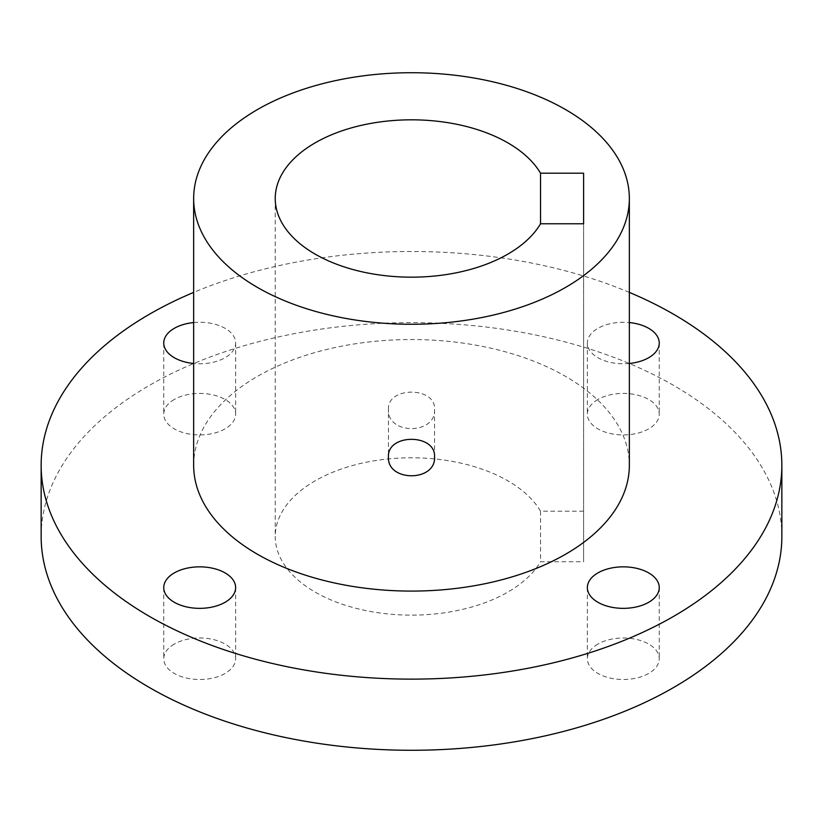 <?xml version="1.0" encoding="UTF-8"?>
<svg xmlns="http://www.w3.org/2000/svg" width="823" height="823" viewBox="0 0 823 823"><rect width="100%" height="100%" fill="white"/><g stroke="black" fill="none" stroke-linecap="round" stroke-linejoin="round"><path stroke-width="0.62" stroke-dasharray="4.12 3.09" d="M781.85 536.462A370.35 213.815 0 0 0 553.231 338.922A370.35 213.815 0 0 0 149.621 385.267A370.35 213.815 0 0 0 41.15 536.462M597.899 399.494A35.945 20.75 0 0 0 587.365 414.175A35.945 20.75 0 0 0 623.309 434.925A35.945 20.75 0 0 0 659.254 414.175A35.945 20.75 0 0 0 637.064 394.999A35.945 20.75 0 0 0 597.899 399.494M174.27 644.08A35.945 20.75 0 0 0 163.746 658.75A35.945 20.75 0 0 0 199.691 679.5A35.945 20.75 0 0 0 235.635 658.75A35.945 20.75 0 0 0 213.445 639.574A35.945 20.75 0 0 0 174.27 644.08M597.899 644.08A35.945 20.75 0 0 0 587.365 658.75A35.945 20.75 0 0 0 623.309 679.5A35.945 20.75 0 0 0 659.254 658.75A35.945 20.75 0 0 0 637.064 639.574A35.945 20.75 0 0 0 597.899 644.08M174.27 399.494A35.945 20.75 0 0 0 163.746 414.175A35.945 20.75 0 0 0 199.691 434.925A35.945 20.75 0 0 0 235.635 414.175A35.945 20.75 0 0 0 213.445 394.999A35.945 20.75 0 0 0 174.27 399.494M583.6 511.176L540.536 511.176A136.268 78.669 0 0 0 389.31 458.843A136.268 78.669 0 0 0 275.232 536.462A136.268 78.669 0 0 0 389.31 614.081A136.268 78.669 0 0 0 540.536 561.749L583.6 561.749L583.6 223.774L583.6 561.749M540.536 511.176L540.536 561.749M388.435 409.442C387.026 386.388 435.974 386.388 434.565 409.442C435.974 434.966 387.026 434.966 388.435 409.442L388.435 456.971M193.652 465.314A217.848 125.775 180 0 1 411.5 339.539A217.848 125.775 180 0 1 629.348 465.314M193.652 322.565A35.945 20.75 180 0 1 235.635 343.026A35.945 20.75 180 0 1 193.652 363.478M629.348 363.478A35.945 20.75 180 0 1 587.365 343.026A35.945 20.75 180 0 1 597.899 328.346A35.945 20.75 180 0 1 629.348 322.565M629.348 292.402A370.35 213.815 0 0 0 193.652 292.402M275.232 198.497L275.232 536.462M434.565 456.971L434.565 409.442M163.746 343.026L163.746 414.175M235.635 343.026L235.635 414.175M587.365 587.601L587.365 658.75M659.254 587.601L659.254 658.75M163.746 587.601L163.746 658.75M235.635 587.601L235.635 658.75M587.365 343.026L587.365 414.175M659.254 343.026L659.254 414.175"/><path stroke-width="1.23" d="M193.652 292.402A370.35 213.815 0 0 0 149.621 314.119A370.35 213.815 0 0 0 41.15 465.314L41.15 536.462A370.35 213.815 0 0 0 411.5 750.278A370.35 213.815 0 0 0 781.85 536.462L781.85 465.314A370.35 213.815 0 0 0 629.348 292.402M540.536 223.774A136.268 78.669 180 0 1 389.31 276.116A136.268 78.669 180 0 1 275.232 198.497A136.268 78.669 180 0 1 389.31 120.868A136.268 78.669 180 0 1 540.536 173.211L583.6 173.211L583.6 223.774L540.536 223.774L540.536 173.211M565.545 287.433A217.848 125.775 0 0 0 629.348 198.497A217.848 125.775 0 0 0 411.5 72.722A217.848 125.775 0 0 0 193.652 198.497A217.848 125.775 0 0 0 328.13 314.695A217.848 125.775 0 0 0 565.545 287.433M583.6 173.211L583.6 223.774M388.435 456.971C387.026 433.454 435.974 433.454 434.565 456.971C435.974 482.031 387.026 482.031 388.435 456.971M629.348 198.497L629.348 465.314A217.848 125.775 180 0 1 565.545 554.249A217.848 125.775 180 0 1 328.13 581.511A217.848 125.775 180 0 1 193.652 465.314L193.652 198.497M193.652 363.478A35.945 20.75 180 0 1 163.746 343.026A35.945 20.75 180 0 1 174.27 328.346A35.945 20.75 180 0 1 193.652 322.565M597.899 572.921A35.945 20.75 180 0 1 637.064 568.426A35.945 20.75 180 0 1 659.254 587.601A35.945 20.75 180 0 1 623.309 608.351A35.945 20.75 180 0 1 587.365 587.601A35.945 20.75 180 0 1 597.899 572.921M174.27 572.921A35.945 20.75 180 0 1 213.445 568.426A35.945 20.75 180 0 1 235.635 587.601A35.945 20.75 180 0 1 199.691 608.351A35.945 20.75 180 0 1 163.746 587.601A35.945 20.75 180 0 1 174.27 572.921M629.348 322.565A35.945 20.75 180 0 1 659.254 343.026A35.945 20.75 180 0 1 629.348 363.478M41.15 465.314A370.35 213.815 0 0 0 411.5 679.129A370.35 213.815 0 0 0 781.85 465.314"/></g></svg>
